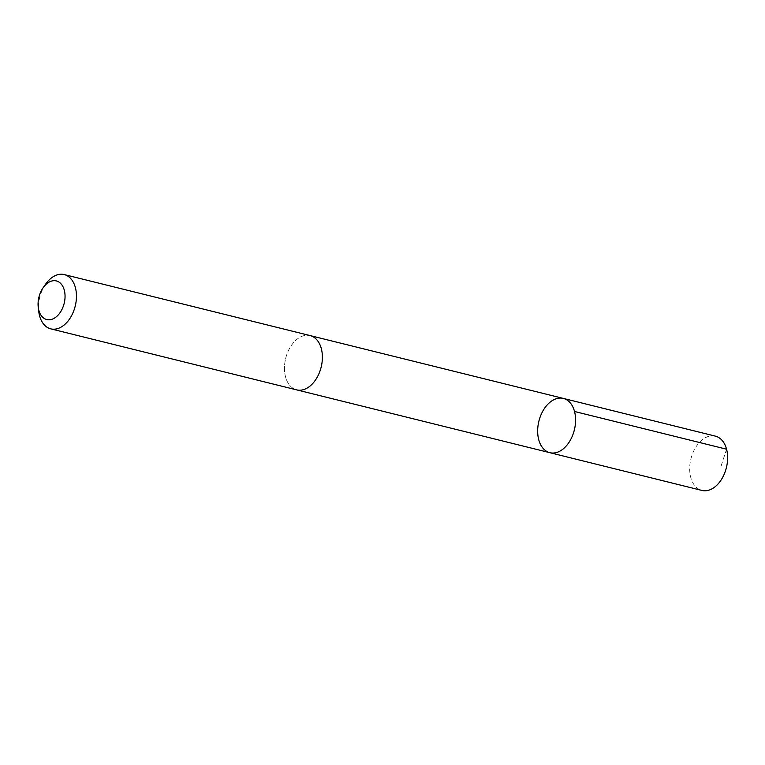 <?xml version="1.0" encoding="UTF-8"?>
<svg xmlns="http://www.w3.org/2000/svg" width="765" height="765" viewBox="0 0 765 765"><rect width="100%" height="100%" fill="white"/><g stroke="black" fill="none" stroke-linecap="round" stroke-linejoin="round"><path stroke-width="0.57" stroke-dasharray="3.83 2.87" d="M715.39 436.146A27.97 18.274 -76.1 0 0 690.556 460.463A27.97 18.274 -76.1 0 0 701.916 490.432M285.335 359.923A27.961 18.264 -76.1 0 0 296.696 389.873A27.961 18.264 -76.1 0 0 321.52 365.555A27.961 18.264 -76.1 0 0 310.16 335.606A27.961 18.264 -76.1 0 0 285.335 359.923M549.892 452.698A27.961 18.274 103.9 0 1 538.531 422.739A27.961 18.274 103.9 0 1 563.356 398.422M310.609 335.711L310.16 335.606A27.97 18.274 -76.1 0 0 285.689 358.336A27.97 18.274 -76.1 0 0 296.696 389.882L297.145 389.987M45.584 284.207A27.97 18.274 -76.1 0 0 38.776 311.623M726.568 449.208L721.003 466.354"/><path stroke-width="1.15" d="M538.531 422.739A27.961 18.274 103.9 0 1 563.356 398.422A27.961 18.274 103.9 0 1 574.352 429.959A27.961 18.274 103.9 0 1 549.892 452.698A27.961 18.274 103.9 0 1 538.531 422.739M701.916 490.432A27.97 18.274 -76.1 0 0 726.75 466.105A27.97 18.274 -76.1 0 0 715.39 436.146L563.356 398.422A27.961 18.274 103.9 0 1 574.352 429.959A27.961 18.274 103.9 0 1 549.892 452.698L701.916 490.432M38.25 307.291L38.776 311.623A27.97 18.274 -76.1 0 0 50.758 328.854L296.696 389.882A27.97 18.274 -76.1 0 0 321.52 365.555A27.97 18.274 -76.1 0 0 310.16 335.596L64.222 274.568A27.97 18.274 -76.1 0 0 45.584 284.207L43.089 287.793A19.89 12.995 -76.1 0 0 38.25 307.291A19.89 12.995 -76.1 0 0 50.624 319.627A19.89 12.995 -76.1 0 0 64.432 302.252A19.89 12.995 -76.1 0 0 59.163 282.199A19.89 12.995 -76.1 0 0 43.089 287.793M50.758 328.854A27.97 18.274 -76.1 0 0 75.582 304.537A27.97 18.274 -76.1 0 0 64.222 274.568M574.534 411.484L726.568 449.208M297.145 389.987L549.892 452.698M310.609 335.711L563.356 398.422"/></g></svg>
